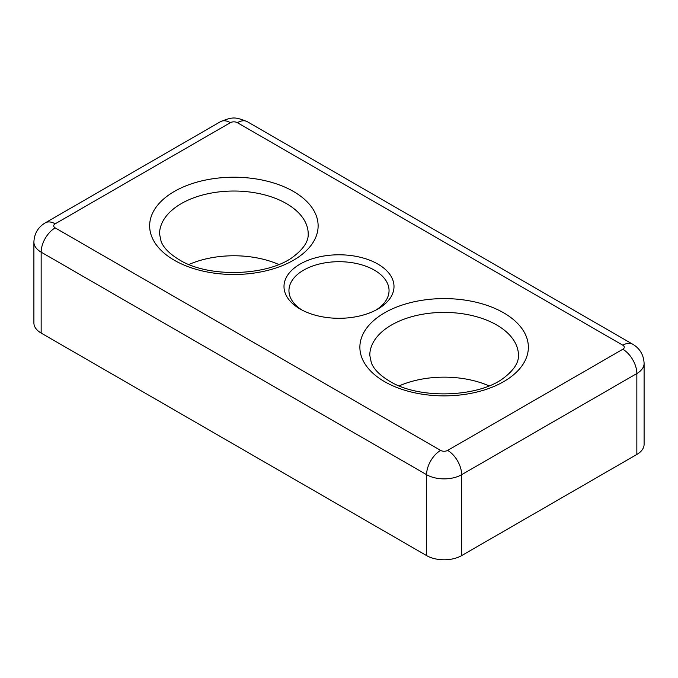 <?xml version="1.0" encoding="UTF-8"?>
<svg xmlns="http://www.w3.org/2000/svg" width="678" height="678" viewBox="0 0 678 678"><rect width="100%" height="100%" fill="white"/><g stroke="black" fill="none" stroke-linecap="round" stroke-linejoin="round"><path stroke-width="1.02" d="M399.223 385.858A74.334 42.917 180 0 1 489.016 385.858M377.892 264.089A55.003 31.756 180 0 1 377.892 308.999A55.003 31.756 180 0 1 300.108 308.999A55.003 31.756 180 0 1 300.108 264.089A55.003 31.756 180 0 1 377.892 264.089M278.777 264.479A74.334 42.917 0 0 0 188.984 264.479M301.939 310.007A50.053 28.9 180 0 1 288.947 290.591A50.053 28.9 180 0 1 319.846 263.895A50.053 28.9 180 0 1 374.392 270.158A50.053 28.9 180 0 1 389.053 290.591A50.053 28.9 180 0 1 376.061 310.007M461.642 555.604L461.642 474.685L636.845 373.536A24.781 14.306 180 0 0 644.1 363.416L644.1 444.344A24.781 14.306 180 0 1 636.845 454.455L461.642 555.604A24.781 14.306 180 0 1 426.598 555.604L41.155 333.076A24.781 14.306 180 0 1 33.9 322.957L33.9 242.038C34.298 233.537 38.087 227.147 45.265 222.85A19.823 11.441 60 0 1 55.172 223.825L230.376 122.676A4.958 2.865 180 0 1 237.385 122.676L622.828 345.212A4.958 2.865 180 0 1 622.828 349.255L447.624 450.412A4.958 2.865 180 0 1 440.615 450.412L55.172 227.876A4.958 2.865 180 0 1 55.172 223.825M384.553 381.629A84.242 48.638 0 0 0 525.492 359.823A84.242 48.638 0 0 0 422.318 300.252A84.242 48.638 0 0 0 384.553 381.629M369.79 355.323A74.334 42.917 180 0 1 415.673 315.677A74.334 42.917 180 0 1 496.677 324.982A74.334 42.917 180 0 1 518.45 355.323C518.789 362.476 514.077 369.874 504.296 377.527C479.312 397.528 418.919 399.698 389.511 381.138C379.917 375.341 373.866 369.264 371.366 362.899L369.79 355.323M174.314 260.242A84.242 48.638 0 0 0 315.253 238.444A84.242 48.638 0 0 0 212.078 178.873A84.242 48.638 0 0 0 174.314 260.242M159.55 233.944A74.334 42.917 180 0 1 205.434 194.298A74.334 42.917 180 0 1 286.438 203.595A74.334 42.917 180 0 1 308.21 233.944C308.549 241.088 303.829 248.495 294.057 256.148C269.064 276.149 208.68 278.319 179.263 259.75C169.669 253.953 163.627 247.877 161.127 241.521L159.55 233.944M622.828 349.255A19.823 11.441 60 0 1 636.845 373.536L636.845 454.455M41.155 333.076L41.155 252.148A24.781 14.306 180 0 1 33.9 242.038M55.172 227.876A19.823 11.441 -60 0 0 41.155 252.148L426.598 474.685L426.598 555.604M447.624 450.412A19.823 11.441 -120 0 1 461.642 474.685A24.781 14.306 180 0 1 426.598 474.685A19.823 11.441 -60 0 1 440.615 450.412M644.1 363.416C643.702 354.925 639.913 348.526 632.735 344.229A19.823 11.441 120 0 0 622.828 345.212M632.735 344.229L247.292 121.693A19.823 11.441 120 0 0 237.385 122.676M247.292 121.693C235.096 116.769 232.715 116.743 220.46 121.693A19.823 11.441 60 0 1 230.376 122.676M220.46 121.693L45.265 222.85"/></g></svg>
